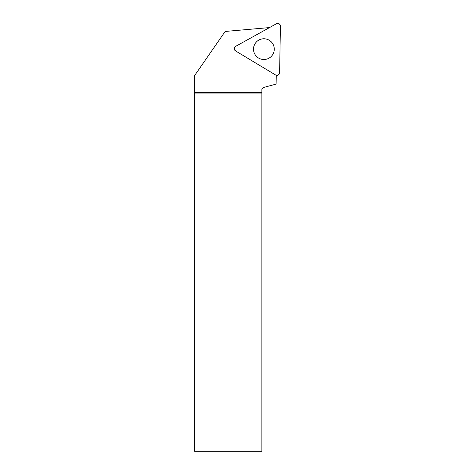 <?xml version="1.0" encoding="UTF-8"?>
<svg xmlns="http://www.w3.org/2000/svg" width="475" height="475" viewBox="0 0 475 475"><rect width="100%" height="100%" fill="white"/><g stroke="black" fill="none" stroke-linecap="round" stroke-linejoin="round"><path stroke-width="0.71" d="M279.609 72.693L280.416 26.149A2.69 2.69 0 0 0 276.426 23.75L235.713 46.318A2.69 2.69 0 0 0 235.63 50.973L275.536 74.949A2.69 2.69 0 0 0 279.609 72.693M269.23 40.25A10.373 10.373 0 0 0 254.998 43.795A10.373 10.373 0 0 0 258.548 58.027A10.373 10.373 0 0 0 272.781 54.483A10.373 10.373 0 0 0 269.23 40.25M276.266 75.252L276.112 84.105L263.572 87.465L261.879 89.157L261.879 451.25L194.584 451.25L194.584 75.608L225.168 31.451L269.533 27.574M261.879 92.542L194.584 92.542M261.879 93.052L194.584 93.052M235.63 50.973L275.536 74.949C277.721 75.697 279.08 74.943 279.609 72.693L280.416 26.149C279.971 23.881 278.641 23.079 276.426 23.75L235.713 46.318C233.973 47.838 233.943 49.394 235.63 50.973"/></g></svg>
